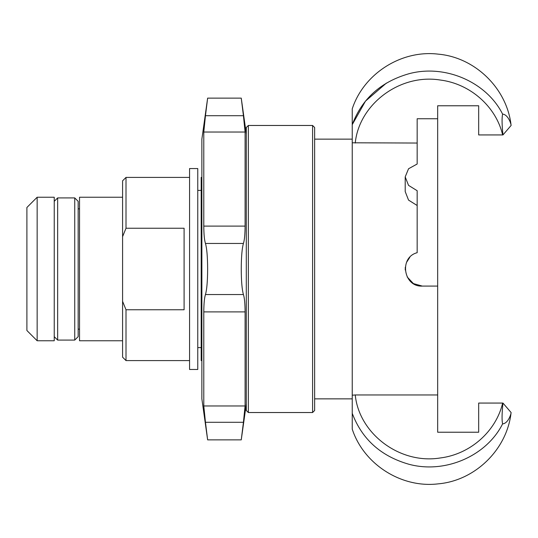<?xml version="1.0" encoding="UTF-8"?>
<svg xmlns="http://www.w3.org/2000/svg" width="538" height="538" viewBox="0 0 538 538"><rect width="100%" height="100%" fill="white"/><g stroke="black" fill="none" stroke-linecap="round" stroke-linejoin="round"><path stroke-width="0.81" d="M78.158 208.852L79.53 208.852M54.237 340.762L54.237 197.238L37.149 197.238L37.149 340.762L54.237 340.762M184.097 309.76L126.006 309.76L122.583 301.354L122.583 236.646L126.006 228.24L184.097 228.24L184.097 309.76M122.583 301.354L122.583 357.171L126.006 360.588L126.006 309.76M126.006 228.24L126.006 177.412L122.583 180.829L122.583 236.646M126.006 177.412L189.564 177.412M122.583 340.762L79.53 340.762L79.53 197.238L122.583 197.238M37.149 340.762L26.9 330.514L26.9 207.486L37.149 197.238M201.871 360.588L201.185 360.588L201.185 177.412L201.871 177.412M197.769 190.398L201.185 190.398M54.237 336.667L57.653 340.083L57.653 197.917L54.237 201.333M74.742 340.083L78.158 336.667L78.158 201.333L74.742 197.917L74.742 340.083L57.653 340.083M197.769 168.562L189.564 168.555L189.564 369.471L197.769 369.471L197.769 168.562L189.564 168.562M248.348 412.532L246.296 410.481L246.296 127.519L248.348 125.468L248.348 412.532L312.591 412.532L312.591 125.468L248.348 125.468M312.591 412.532L314.643 410.481L314.643 127.519L312.591 125.468M245.093 132.032L243.425 115.704L245.093 132.032L245.093 226.101C245.039 234.44 244.481 240.224 243.425 243.465C242.033 248.294 241.306 256.801 241.253 269C241.306 281.199 242.033 289.706 243.425 294.535C244.481 297.776 245.039 303.56 245.093 311.899L245.093 405.968L243.425 422.296L245.093 405.968L203.788 405.968L205.462 422.296L203.788 405.968L203.788 311.899C203.848 303.56 204.406 297.776 205.462 294.535C206.854 289.706 207.581 281.199 207.634 269C207.581 256.801 206.854 248.294 205.462 243.465C204.406 240.224 203.848 234.44 203.788 226.101L203.788 132.032L205.462 115.704L203.788 132.032L245.093 132.032M205.462 115.704L207.634 98.131L241.253 98.131L243.425 115.704L205.462 115.704M243.425 422.296L241.253 439.869L207.634 439.869L205.462 422.296L243.425 422.296M207.634 439.869L201.871 398.86L201.871 139.14L207.634 98.131M352.235 398.86L314.643 398.86M511.1 125.468L502.956 134.93C501.907 124.534 501.793 117.6 502.62 114.13C508.107 114.5 511.14 123.908 511.1 125.468C507.119 88.615 475.189 57.351 438.255 54.15C401.462 49.637 363.755 73.619 352.235 108.858L352.235 429.142C363.755 464.381 401.462 488.363 438.255 483.85C475.189 480.649 507.119 449.385 511.1 412.532C511.14 414.092 508.107 423.5 502.62 423.87C501.779 420.642 501.893 413.709 502.956 403.07L511.1 412.532M502.613 114.137C486.574 82.032 444.946 63.787 408.611 73.834C380.77 81.897 361.98 98.837 352.242 124.655L365.504 101.104L386.439 83.06M352.229 395.208L355.255 394.959C358.96 433.446 399.633 464.617 440.279 457.966C470.488 454.247 496.144 431.106 502.64 403.063L478.679 403.063L478.679 432.229L437.67 432.229L437.67 286.088L422.29 286.088C403.446 287.151 398.799 257.386 417.165 252.699L417.165 190.714L408.544 185.375L405.201 176.881L408.544 168.764L417.165 164.009L417.165 143.041L352.242 142.792M437.67 394.959L355.255 394.959M422.29 286.088L413.399 283.587L407.165 276.942M405.235 270.009L405.302 267.164M406.54 262.383L409.788 257.352M417.165 205.496L408.544 200.102L405.201 191.575L405.201 176.881M417.165 164.009L417.165 118.75L437.67 118.75L437.67 105.771L478.679 105.771L437.67 105.771M437.67 118.75L437.67 286.088M352.242 413.345C361.98 439.156 380.77 456.103 408.618 464.18C444.939 474.2 486.567 455.995 502.606 423.863M478.679 126.739L478.679 105.771L478.679 134.937L502.64 134.937C496.15 106.88 470.488 83.787 440.279 80.028C399.62 73.41 358.967 104.54 355.255 143.041M478.679 411.261L478.679 432.229M205.462 294.535L243.425 294.535M205.462 243.465L243.425 243.465M203.788 311.899L245.093 311.899M203.788 226.101L245.093 226.101M79.53 329.148L78.158 329.148M189.564 360.588L126.006 360.588M201.185 347.602L197.769 347.602M74.742 197.917L57.653 197.917M246.296 134.016L241.253 98.131M246.296 403.984L241.253 439.869M352.235 139.14L314.643 139.14"/></g></svg>
